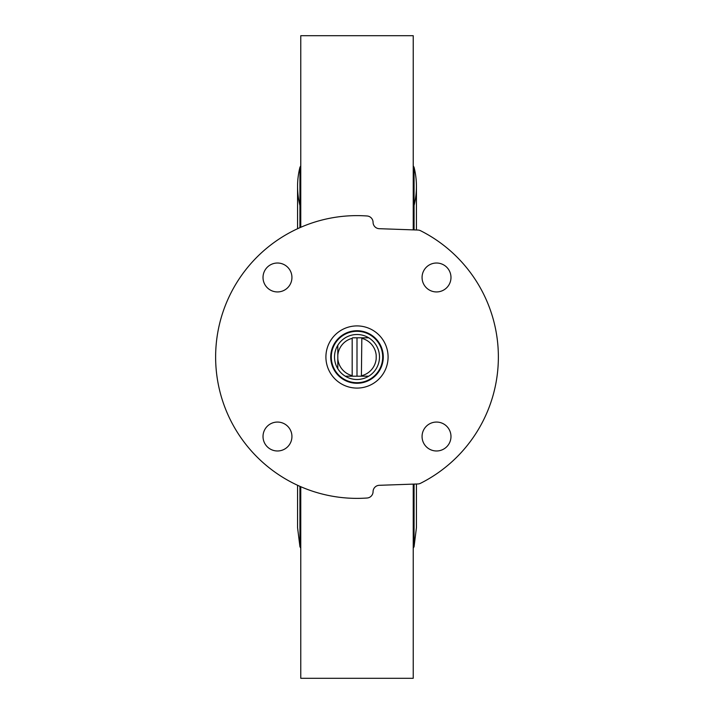 <?xml version="1.0" encoding="UTF-8"?>
<svg xmlns="http://www.w3.org/2000/svg" width="714" height="714" viewBox="0 0 714 714"><rect width="100%" height="100%" fill="white"/><g stroke="black" fill="none" stroke-linecap="round" stroke-linejoin="round"><path stroke-width="1.07" d="M348.191 381.749A26.266 26.266 0 0 1 332.251 348.191A26.266 26.266 0 0 1 365.809 332.251A26.266 26.266 0 0 1 374.029 377.001A26.266 26.266 0 0 1 331.162 361.739A26.266 26.266 0 0 1 365.809 332.251A26.266 26.266 0 0 1 374.029 377.001A26.266 26.266 0 0 1 331.162 361.739A26.266 26.266 0 0 1 365.809 332.251M382.543 352.011A26.025 26.025 0 0 1 348.271 381.517M379.268 485.306A6.426 6.426 0 0 0 373.065 491.66A6.426 6.426 0 0 1 367.094 498.015A141.372 141.372 0 0 1 215.628 357A141.372 141.372 0 0 1 367.094 215.985A6.426 6.426 0 0 1 373.065 222.34A6.426 6.426 0 0 0 379.268 228.694L417.904 230.042A6.426 6.426 0 0 1 420.573 230.729A141.372 141.372 0 0 1 420.573 483.271A6.426 6.426 0 0 1 417.904 483.958L379.268 485.306M422.063 436.522A14.458 14.458 0 0 1 436.522 422.063A14.458 14.458 0 0 1 450.98 436.522A14.458 14.458 0 0 1 436.522 450.98A14.458 14.458 0 0 1 422.063 436.522M277.478 422.063A14.458 14.458 0 0 1 291.937 436.522A14.458 14.458 0 0 1 277.478 450.98A14.458 14.458 0 0 1 263.02 436.522A14.458 14.458 0 0 1 277.478 422.063M436.522 291.937A14.458 14.458 0 0 1 422.063 277.478A14.458 14.458 0 0 1 436.522 263.02A14.458 14.458 0 0 1 450.98 277.478A14.458 14.458 0 0 1 436.522 291.937M291.937 277.478A14.458 14.458 0 0 1 277.478 291.937A14.458 14.458 0 0 1 263.02 277.478A14.458 14.458 0 0 1 277.478 263.02A14.458 14.458 0 0 1 291.937 277.478M413.227 484.119L413.227 678.3L300.772 678.3L300.772 486.707M300.772 227.293L300.772 35.7L413.227 35.7L413.227 229.881M413.227 165.809L414.066 167.29C417.19 179.883 417.226 192.485 414.165 205.105M299.835 205.105C296.774 192.494 296.801 179.883 299.934 167.29L300.772 165.809M331.296 357A25.704 25.704 0 0 0 369.852 379.259A25.704 25.704 0 0 0 369.852 334.741A25.704 25.704 0 0 0 331.296 357A25.704 25.704 0 0 0 369.852 379.259A25.704 25.704 0 0 0 369.852 334.741A25.704 25.704 0 0 0 331.296 357M334.509 357A22.491 22.491 0 0 0 376.198 368.719A22.491 22.491 0 0 0 345.281 337.802A22.491 22.491 0 0 0 334.509 357M352.18 338.338L352.6 337.802L361.4 337.802L361.819 338.338L361.4 376.198L368.719 376.198L352.6 376.198L352.18 375.662L352.18 338.338A19.278 19.278 0 0 0 337.802 355.242L337.802 358.758A19.278 19.278 0 0 0 352.18 375.662M337.802 345.281L337.802 355.242L337.802 345.281M337.802 358.758L337.802 368.719L337.802 358.758M345.281 376.198L352.6 376.198L345.281 376.198M361.819 375.662A19.278 19.278 0 0 0 376.198 358.758L376.198 355.242A19.278 19.278 0 0 0 361.819 338.338M368.719 337.802L361.4 337.802L368.719 337.802M357 337.802L357 376.198M367.424 327.717A31.086 31.086 0 0 0 326.423 362.614A31.086 31.086 0 0 0 377.153 380.669A31.086 31.086 0 0 0 367.424 327.717M413.227 548.191L414.066 546.71L414.066 484.092M414.066 229.908L414.066 167.29M299.934 167.29L299.934 227.659M299.934 486.341L299.934 546.71L297.559 527.61L297.559 485.27L297.559 526.013M414.066 546.71L416.44 527.61L416.44 484.003M416.44 229.997L416.44 186.39M300.772 548.191L299.934 546.71M297.559 186.39L297.559 228.73L297.559 186.39"/></g></svg>
